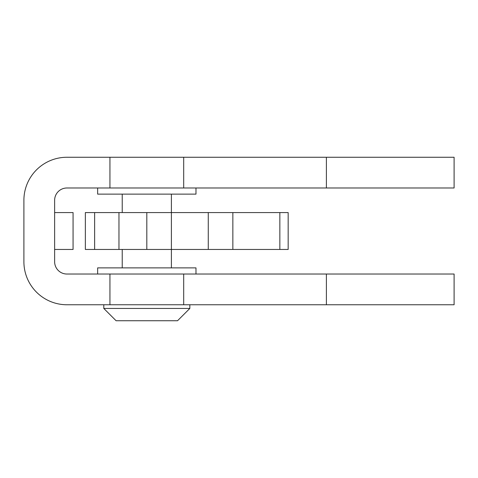 <?xml version="1.0" encoding="UTF-8"?>
<svg xmlns="http://www.w3.org/2000/svg" width="478" height="478" viewBox="0 0 478 478"><rect width="100%" height="100%" fill="white"/><g stroke="black" fill="none" stroke-linecap="round" stroke-linejoin="round"><path stroke-width="0.72" d="M177.541 320.738L116.088 320.738L103.792 308.447L189.832 308.447L177.541 320.738M122.231 194.134L122.231 212.573L122.231 194.134M122.231 249.45L122.231 267.883M94.632 212.573L94.632 249.45L85.359 249.45L85.359 212.573L171.399 212.573L171.399 194.134L171.399 212.573L288.168 212.573L288.168 249.45L171.399 249.45L171.399 267.883M103.792 304.761L103.792 308.447M189.832 304.761L189.832 308.447M195.98 187.991L195.98 194.134L97.649 194.134L97.649 187.991M97.649 274.031L97.649 267.883L195.98 267.883L195.98 274.031M54.629 249.45L73.068 249.45L73.068 212.573L54.629 212.573M355.769 187.991L66.92 187.991A12.291 12.291 0 0 0 54.629 200.282L54.629 261.741A12.291 12.291 0 0 0 66.92 274.031L454.1 274.031L454.1 304.761L66.92 304.761A43.02 43.02 0 0 1 23.9 261.741L23.9 200.282A43.02 43.02 0 0 1 66.92 157.262L454.1 157.262L454.1 187.991L355.769 187.991M183.689 304.761L183.689 274.031M109.94 304.761L109.94 274.031M109.94 187.991L109.94 157.262M183.689 187.991L183.689 157.262M94.632 249.45L171.399 249.45L171.399 212.573M232.852 212.573L232.852 249.45M326.39 187.991L326.39 157.262M326.39 304.761L326.39 274.031M118.968 212.573L118.968 249.45M208.271 212.573L208.271 249.45M279.845 212.573L279.845 249.45M146.812 212.573L146.812 249.45"/></g></svg>
